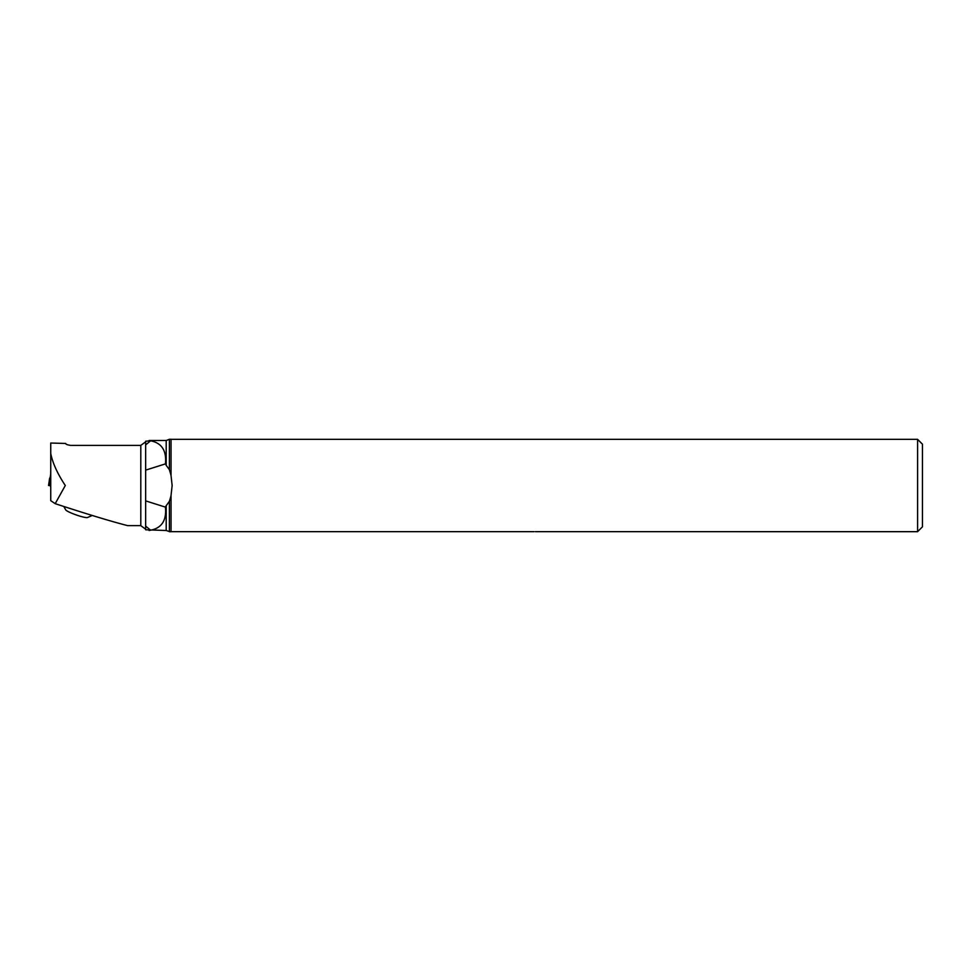 <?xml version="1.0" encoding="UTF-8"?>
<svg xmlns="http://www.w3.org/2000/svg" width="971" height="971" viewBox="0 0 971 971"><rect width="100%" height="100%" fill="white"/><g stroke="black" fill="none" stroke-linecap="round" stroke-linejoin="round"><path stroke-width="1.46" d="M145.65 529.183L140.795 525.639L127.699 525.639C111.701 521.573 87.536 514.254 55.189 503.67L50.735 500.66L50.735 443.031L65.785 443.468C65.53 444.208 67.145 444.839 70.64 445.386L140.795 445.386L145.65 441.841M50.735 453.481C52.628 463.033 57.483 473.702 65.3 485.512L55.189 503.67M165.446 507.129C166.696 520.347 161.744 528.042 150.59 530.202L145.65 526.1L145.65 529.778L166.199 530.506L166.199 505.697L165.446 507.129L145.65 500.89L145.65 526.1M166.199 505.697L169.403 501.303L169.403 531.707L171.042 531.707L171.042 495.732L169.403 501.303M171.005 495.732L172.146 485.512L171.005 475.28L169.403 469.709L166.199 465.327L166.199 440.506L169.403 439.293L169.403 469.709M150.59 440.81L145.65 444.912L145.65 441.235L150.59 440.81C161.744 442.982 166.696 450.665 165.446 463.883L166.199 465.327M165.446 463.883L145.65 470.122L145.65 500.89M145.65 444.912L145.65 470.122M150.59 530.202L149.097 530.506M534.05 531.659C535.858 531.683 535.858 531.683 534.05 531.659L171.042 531.659M169.403 439.293L171.042 439.293L171.042 475.28M171.042 439.341L917.595 439.341L917.595 531.683L535.324 531.671M917.595 439.341L922.45 444.196L922.45 526.828L917.595 531.683M92.221 515.467L87.439 517.555A11.652 1.505 -160.7 0 1 76.236 514.946A11.652 1.505 -160.7 0 1 65.797 510.006L63.795 506.474M50.735 487.054L50.213 485.597L48.55 485.488L49.642 478.181A1.942 1.274 10.2 0 0 49.63 478.254L49.485 479.116M49.084 485.512L49.642 478.181A1.942 1.274 10.2 0 1 49.655 478.108M49.97 478.776L49.812 485.512L48.975 485.512L50.735 473.739L50.213 485.597L49.242 485.512M50.686 471.445L50.686 474.115A1.942 1.493 11 0 0 50.686 474.358M140.795 525.639L140.795 445.386M169.075 531.453L166.199 530.506M149.097 440.506L166.199 440.506M49.06 485.512L49.837 485.512"/></g></svg>
